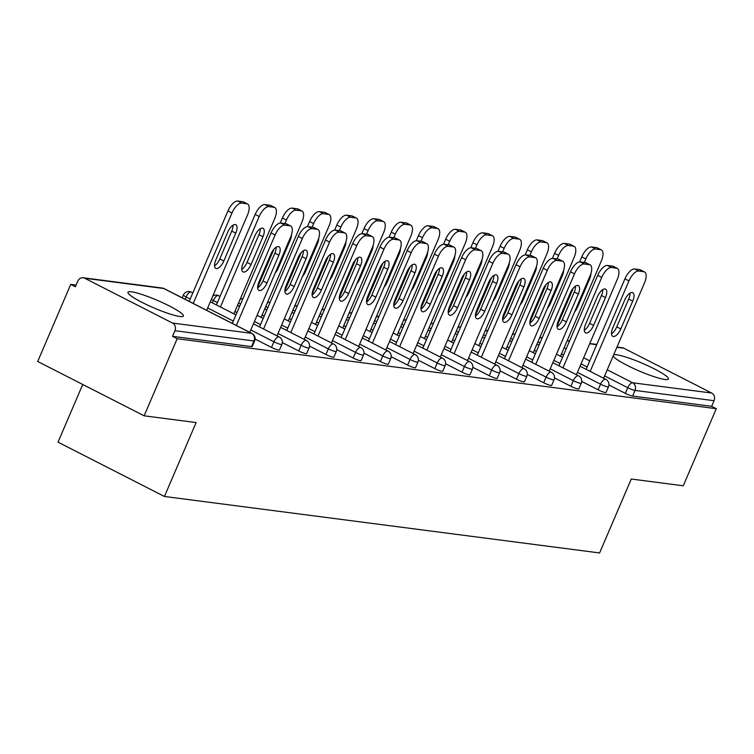 <?xml version="1.0" encoding="UTF-8"?>
<svg xmlns="http://www.w3.org/2000/svg" width="754" height="754" viewBox="0 0 754 754"><rect width="100%" height="100%" fill="white"/><g stroke="black" fill="none" stroke-linecap="round" stroke-linejoin="round"><path stroke-width="1.13" d="M613.134 356.077A30.16 4.156 23.2 0 0 635.245 369.243A30.16 4.156 23.2 0 0 664.915 379.469A30.16 4.156 23.2 0 0 668.43 378.998A30.16 4.156 23.2 0 0 648.534 366.058A30.16 4.156 23.2 0 0 616.508 354.757A30.16 4.156 23.2 0 0 613.699 354.748M131.469 291.807A30.16 4.156 23.2 0 0 127.954 292.279A30.16 4.156 23.2 0 0 147.85 305.21A30.16 4.156 23.2 0 0 179.876 316.51A30.16 4.156 23.2 0 0 183.392 316.039A30.16 4.156 23.2 0 0 163.495 303.108A30.16 4.156 23.2 0 0 131.469 291.807M82.733 384.465L58.011 442.146L164.447 496.471L599.59 552.946L631.268 479.035L683.265 485.783L716.3 408.696L177.171 338.725L144.137 415.812L37.7 361.486L70.735 284.399L75.391 286.774L77.803 281.138A5.796 5.165 -82.6 0 1 83.204 277.764L162.242 288.028A5.796 5.165 -82.6 0 1 163.759 288.499L84.721 278.235A5.796 5.165 -82.6 0 0 83.204 277.764M76.116 285.097L70.735 284.399M172.543 323.061L251.582 333.325A5.796 5.165 -82.6 0 1 253.966 340.978A5.796 0.801 23.2 0 0 254.645 340.883L252.232 346.52A5.796 0.801 -156.8 0 1 251.553 346.604L253.966 340.978L174.937 330.714A5.796 5.165 -82.6 0 0 172.543 323.061L84.721 278.235M251.553 346.604L172.515 336.35L177.171 338.725M174.937 330.714L172.515 336.35M616.998 347.047L622.333 347.735A5.796 5.165 97.4 0 1 623.85 348.216L711.663 393.032A5.796 5.165 97.4 0 1 714.057 400.694L711.644 406.321L716.3 408.696M164.447 496.471L196.125 422.56L144.137 415.812M598.12 389.818L600.533 384.182A5.796 0.801 -156.8 0 0 607.809 386.896A5.796 0.801 23.2 0 0 608.478 386.811L606.065 392.438A5.796 0.801 -156.8 0 1 605.387 392.532A5.796 0.801 -156.8 0 1 598.12 389.818L581.711 381.439M711.644 406.321L632.606 396.067A5.796 0.801 -156.8 0 1 625.339 393.352L608.93 384.974M543.681 382.749L546.094 377.123A5.796 0.801 -156.8 0 0 553.37 379.837A5.796 0.801 23.2 0 0 554.049 379.743L551.626 385.379A5.796 0.801 -156.8 0 1 550.957 385.464A5.796 0.801 -156.8 0 1 543.681 382.749L527.282 374.38M489.242 375.69L491.665 370.054A5.796 0.801 -156.8 0 0 498.931 372.768A5.796 0.801 23.2 0 0 499.61 372.674L497.197 378.31A5.796 0.801 -156.8 0 1 496.518 378.404A5.796 0.801 -156.8 0 1 489.242 375.69L472.843 367.311M434.813 368.621L437.226 362.985A5.796 0.801 -156.8 0 0 444.492 365.699A5.796 0.801 23.2 0 0 445.171 365.615L442.758 371.241A5.796 0.801 -156.8 0 1 442.08 371.336A5.796 0.801 -156.8 0 1 434.813 368.621L418.404 360.242M380.374 361.552L382.787 355.926A5.796 0.801 -156.8 0 0 390.063 358.64A5.796 0.801 23.2 0 0 390.732 358.546L388.319 364.182A5.796 0.801 -156.8 0 1 387.65 364.267A5.796 0.801 -156.8 0 1 380.374 361.552L363.965 353.183M325.935 354.493L328.348 348.857A5.796 0.801 -156.8 0 0 335.624 351.571A5.796 0.801 23.2 0 0 336.303 351.487L333.89 357.113A5.796 0.801 -156.8 0 1 333.211 357.207A5.796 0.801 -156.8 0 1 325.935 354.493L309.536 346.114M271.506 347.424L273.919 341.788A5.796 0.801 -156.8 0 0 281.185 344.512A5.796 0.801 23.2 0 0 281.864 344.418L279.451 350.044A5.796 0.801 -156.8 0 1 278.773 350.139A5.796 0.801 -156.8 0 1 271.506 347.424L255.097 339.055M298.716 350.959L301.138 345.323A5.796 0.801 -156.8 0 0 308.405 348.037A5.796 0.801 23.2 0 0 309.083 347.952L306.671 353.579A5.796 0.801 -156.8 0 1 305.992 353.673A5.796 0.801 -156.8 0 1 298.716 350.959L282.316 342.58M353.155 358.018L355.568 352.391A5.796 0.801 -156.8 0 0 362.844 355.106A5.796 0.801 23.2 0 0 363.522 355.011L361.1 360.648A5.796 0.801 -156.8 0 1 360.431 360.742A5.796 0.801 -156.8 0 1 353.155 358.018L336.755 349.649M407.594 365.087L410.006 359.46A5.796 0.801 -156.8 0 0 417.282 362.174A5.796 0.801 23.2 0 0 417.952 362.08L415.539 367.716A5.796 0.801 -156.8 0 1 414.86 367.801A5.796 0.801 -156.8 0 1 407.594 365.087L391.185 356.717M462.032 372.156L464.445 366.519A5.796 0.801 -156.8 0 0 471.712 369.234A5.796 0.801 23.2 0 0 472.39 369.149L469.978 374.776A5.796 0.801 -156.8 0 1 469.299 374.87A5.796 0.801 -156.8 0 1 462.032 372.156L445.623 363.777M516.462 379.215L518.875 373.588A5.796 0.801 -156.8 0 0 526.151 376.303A5.796 0.801 23.2 0 0 526.829 376.208L524.416 381.844A5.796 0.801 -156.8 0 1 523.738 381.929A5.796 0.801 -156.8 0 1 516.462 379.215L500.062 370.845M570.901 386.284L573.313 380.647A5.796 0.801 -156.8 0 0 580.589 383.371A5.796 0.801 23.2 0 0 581.259 383.277L578.846 388.904A5.796 0.801 -156.8 0 1 578.177 388.998A5.796 0.801 -156.8 0 1 570.901 386.284L554.492 377.914M276.143 247.227A8.897 3.855 -63 0 1 274.861 253.127L262.948 280.94A8.897 3.855 -63 0 1 257.679 287.858M232.307 323.409L271.082 232.948A11.602 5.033 -63 0 1 280.837 223.061L285.898 223.721A11.602 5.033 -63 0 1 286.652 223.947L290.686 226.012A11.602 5.033 117 0 0 289.932 225.785L285.898 223.721M290.686 226.012A11.602 5.033 117 0 1 290.639 237.02L249.791 332.335M236.341 325.464L275.116 235.003L271.082 232.948M280.837 223.061L284.871 225.126L289.932 225.785M278.895 255.191L266.982 282.995A8.897 3.855 -63 0 1 258.924 290.394A8.897 3.855 -63 0 1 258.952 281.949L270.874 254.145A8.897 3.855 -63 0 1 278.923 246.747A8.897 3.855 -63 0 1 278.895 255.191L274.861 253.127M284.871 225.126A11.602 5.033 117 0 0 275.116 235.003M223.844 260.978L235.766 233.174A8.897 3.855 117 0 0 235.795 224.73A8.897 3.855 117 0 0 227.736 232.128L215.823 259.942A8.897 3.855 117 0 0 215.785 268.377A8.897 3.855 117 0 0 223.844 260.978L219.81 258.924L231.732 231.11A8.897 3.855 117 0 0 233.005 225.21M206.662 310.318L247.51 215.003A11.602 5.033 117 0 0 247.548 203.995A11.602 5.033 117 0 0 246.803 203.768L241.742 203.109A11.602 5.033 117 0 0 231.978 212.986L227.944 210.931L189.179 301.393M193.213 303.447L231.978 212.986M246.803 203.768L242.769 201.704L237.708 201.054L241.742 203.109M214.541 265.842A8.897 3.855 117 0 0 219.81 258.924M242.769 201.704A11.602 5.033 -63 0 1 243.514 201.931L247.548 203.995M227.944 210.931A11.602 5.033 -63 0 1 237.708 201.054M303.353 250.762A8.897 3.855 -63 0 1 302.081 256.662L290.158 284.465A8.897 3.855 -63 0 1 284.889 291.393M259.527 326.944L298.301 236.483A11.602 5.033 -63 0 1 308.056 226.596L313.117 227.256A11.602 5.033 -63 0 1 313.862 227.482L317.896 229.546A11.602 5.033 117 0 0 317.151 229.31L313.117 227.256M317.896 229.546A11.602 5.033 117 0 1 317.858 240.554L277.01 335.86M263.561 328.998L302.335 238.537L298.301 236.483M308.056 226.596L312.09 228.66L317.151 229.31M306.115 258.716L294.192 286.529A8.897 3.855 -63 0 1 286.143 293.928A8.897 3.855 -63 0 1 286.171 285.483L298.084 257.679A8.897 3.855 -63 0 1 306.143 250.281A8.897 3.855 -63 0 1 306.115 258.716L302.081 256.662M312.09 228.66A11.602 5.033 117 0 0 302.335 238.537M330.572 254.296A8.897 3.855 -63 0 1 329.3 260.196L317.377 288A8.897 3.855 -63 0 1 312.109 294.918M286.746 330.469L325.521 240.008A11.602 5.033 -63 0 1 335.276 230.13L340.337 230.79A11.602 5.033 -63 0 1 341.081 231.016L345.115 233.071A11.602 5.033 117 0 0 344.371 232.845L340.337 230.79M345.115 233.071A11.602 5.033 117 0 1 345.078 244.089L304.23 339.394M290.78 332.533L329.555 242.072L325.521 240.008M335.276 230.13L339.309 232.194L344.371 232.845M333.334 262.251L321.411 290.064A8.897 3.855 -63 0 1 313.362 297.462A8.897 3.855 -63 0 1 313.391 289.018L325.304 261.214A8.897 3.855 -63 0 1 333.362 253.815A8.897 3.855 -63 0 1 333.334 262.251L329.3 260.196M339.309 232.194A11.602 5.033 117 0 0 329.555 242.072M357.792 257.821A8.897 3.855 -63 0 1 356.519 263.73L344.597 291.534A8.897 3.855 -63 0 1 339.328 298.452M313.966 334.003L352.731 243.542A11.602 5.033 -63 0 1 362.495 233.665L367.556 234.324A11.602 5.033 -63 0 1 368.301 234.551L372.335 236.605A11.602 5.033 117 0 0 371.59 236.379L367.556 234.324M372.335 236.605A11.602 5.033 117 0 1 372.297 247.614L331.449 342.929M317.999 336.067L356.765 245.606L352.731 243.542M362.495 233.665L366.529 235.719L371.59 236.379M360.553 265.785L348.631 293.589A8.897 3.855 -63 0 1 340.572 300.997A8.897 3.855 -63 0 1 340.61 292.552L352.523 264.748A8.897 3.855 -63 0 1 360.582 257.34A8.897 3.855 -63 0 1 360.553 265.785L356.519 263.73M366.529 235.719A11.602 5.033 117 0 0 356.765 245.606M385.011 261.355A8.897 3.855 -63 0 1 383.739 267.255L371.816 295.068A8.897 3.855 -63 0 1 366.548 301.986M341.185 337.538L379.95 247.076A11.602 5.033 -63 0 1 389.714 237.199L394.776 237.849A11.602 5.033 -63 0 1 395.52 238.085L399.554 240.14A11.602 5.033 117 0 0 398.809 239.913L394.776 237.849M399.554 240.14A11.602 5.033 117 0 1 399.516 251.148L358.668 346.463M345.219 339.602L383.984 249.131L379.95 247.076M389.714 237.199L393.748 239.254L398.809 239.913M387.773 269.319L375.85 297.123A8.897 3.855 -63 0 1 367.792 304.522A8.897 3.855 -63 0 1 367.82 296.086L379.743 268.273A8.897 3.855 -63 0 1 387.801 260.875A8.897 3.855 -63 0 1 387.773 269.319L383.739 267.255M393.748 239.254A11.602 5.033 117 0 0 383.984 249.131M412.231 264.89A8.897 3.855 -63 0 1 410.949 270.79L399.036 298.603A8.897 3.855 -63 0 1 393.767 305.521M368.395 341.072L407.169 250.611A11.602 5.033 -63 0 1 416.934 240.733L421.995 241.384A11.602 5.033 -63 0 1 422.74 241.61L426.773 243.674A11.602 5.033 117 0 0 426.029 243.448L421.995 241.384M426.773 243.674A11.602 5.033 117 0 1 426.736 254.682L385.878 349.997M372.429 343.127L411.203 252.665L407.169 250.611M416.934 240.733L420.968 242.788L426.029 243.448M414.983 272.854L403.07 300.658A8.897 3.855 -63 0 1 395.011 308.056A8.897 3.855 -63 0 1 395.039 299.621L406.962 271.808A8.897 3.855 -63 0 1 415.02 264.409A8.897 3.855 -63 0 1 414.983 272.854L410.949 270.79M420.968 242.788A11.602 5.033 117 0 0 411.203 252.665M251.063 264.513L262.986 236.709A8.897 3.855 117 0 0 263.014 228.264A8.897 3.855 117 0 0 254.956 235.663L243.033 263.466A8.897 3.855 117 0 0 243.005 271.911A8.897 3.855 117 0 0 251.063 264.513L247.029 262.449L258.952 234.645A8.897 3.855 117 0 0 260.224 228.745M233.881 313.853L274.729 218.537A11.602 5.033 117 0 0 274.767 207.529A11.602 5.033 117 0 0 274.022 207.293L268.961 206.643A11.602 5.033 117 0 0 259.197 216.521L255.163 214.466L216.398 304.927M220.432 306.982L259.197 216.521M274.022 207.293L269.989 205.239L264.927 204.579L268.961 206.643M241.761 269.376A8.897 3.855 117 0 0 247.029 262.449M269.989 205.239A11.602 5.033 -63 0 1 270.733 205.465L274.767 207.529M255.163 214.466A11.602 5.033 -63 0 1 264.927 204.579M275.219 273.005A8.897 3.855 117 0 0 278.283 268.047L290.196 240.234A8.897 3.855 117 0 0 291.487 234.739M261.091 317.377L301.949 222.072A11.602 5.033 117 0 0 301.986 211.063A11.602 5.033 117 0 0 301.242 210.828L296.181 210.178A11.602 5.033 117 0 0 286.416 220.055L282.382 217.991L280.215 223.061M257.661 287.142L273.928 249.188M284.899 223.589L286.416 220.055M301.242 210.828L297.208 208.773L292.147 208.113L296.181 210.178M297.208 208.773A11.602 5.033 -63 0 1 297.953 208.999L301.986 211.063M282.382 217.991A11.602 5.033 -63 0 1 292.147 208.113M302.439 276.539A8.897 3.855 117 0 0 305.502 271.581L317.415 243.768A8.897 3.855 117 0 0 318.706 238.273M288.311 320.912L329.168 225.606A11.602 5.033 117 0 0 329.206 214.588A11.602 5.033 117 0 0 328.452 214.362L323.4 213.702A11.602 5.033 117 0 0 313.636 223.589L309.602 221.525L307.434 226.586M284.88 290.676L301.148 252.722M312.118 227.124L313.636 223.589M328.452 214.362L324.418 212.308L319.366 211.648L323.4 213.702M324.418 212.308A11.602 5.033 -63 0 1 325.172 212.534L329.206 214.588M309.602 221.525A11.602 5.033 -63 0 1 319.366 211.648M329.658 280.073A8.897 3.855 117 0 0 332.721 275.106L344.635 247.303A8.897 3.855 117 0 0 345.926 241.808M315.53 324.446L356.378 229.131A11.602 5.033 117 0 0 356.425 218.123A11.602 5.033 117 0 0 355.671 217.897L350.61 217.237A11.602 5.033 117 0 0 340.855 227.124L336.821 225.06L334.653 230.121M312.099 294.211L328.367 256.256M339.338 230.658L340.855 227.124M355.671 217.897L351.637 215.833L346.576 215.182L350.61 217.237M351.637 215.833A11.602 5.033 -63 0 1 352.391 216.068L356.425 218.123M336.821 225.06A11.602 5.033 -63 0 1 346.576 215.182M356.878 283.598A8.897 3.855 117 0 0 359.931 278.641L371.854 250.837A8.897 3.855 117 0 0 373.145 245.342M342.75 327.981L383.598 232.666A11.602 5.033 117 0 0 383.635 221.657A11.602 5.033 117 0 0 382.891 221.431L377.829 220.771A11.602 5.033 117 0 0 368.075 230.649L364.041 228.594L361.873 233.655M339.319 297.745L355.586 259.781M366.557 234.192L368.075 230.649M382.891 221.431L378.857 219.367L373.796 218.717L377.829 220.771M378.857 219.367A11.602 5.033 -63 0 1 379.601 219.593L383.635 221.657M364.041 228.594A11.602 5.033 -63 0 1 373.796 218.717M439.45 268.424A8.897 3.855 -63 0 1 438.168 274.324L426.255 302.128A8.897 3.855 -63 0 1 420.986 309.055M395.614 344.606L434.389 254.145A11.602 5.033 -63 0 1 444.153 244.258L449.205 244.918A11.602 5.033 -63 0 1 449.959 245.144L453.993 247.208A11.602 5.033 117 0 0 453.239 246.973L449.205 244.918M453.993 247.208A11.602 5.033 117 0 1 453.955 258.217L413.098 353.532M399.648 346.661L438.423 256.2L434.389 254.145M444.153 244.258L448.187 246.322L453.239 246.973M442.202 276.388L430.289 304.192A8.897 3.855 -63 0 1 422.231 311.591A8.897 3.855 -63 0 1 422.259 303.146L434.181 275.342A8.897 3.855 -63 0 1 442.23 267.943A8.897 3.855 -63 0 1 442.202 276.388L438.168 274.324M448.187 246.322A11.602 5.033 117 0 0 438.423 256.2M384.097 287.133A8.897 3.855 117 0 0 387.151 282.175L399.073 254.371A8.897 3.855 117 0 0 400.365 248.877M369.969 331.515L410.817 236.2A11.602 5.033 117 0 0 410.855 225.192A11.602 5.033 117 0 0 410.11 224.965L405.049 224.306A11.602 5.033 117 0 0 395.294 234.183L391.26 232.128L389.083 237.19M366.538 301.27L382.806 263.316M393.776 237.727L395.294 234.183M410.11 224.965L406.076 222.901L401.015 222.242L405.049 224.306M406.076 222.901A11.602 5.033 -63 0 1 406.821 223.127L410.855 225.192M391.26 232.128A11.602 5.033 -63 0 1 401.015 222.242M466.66 271.958A8.897 3.855 -63 0 1 465.388 277.858L453.474 305.662A8.897 3.855 -63 0 1 448.206 312.58M422.834 348.141L461.608 257.67A11.602 5.033 -63 0 1 471.363 247.793L476.424 248.452A11.602 5.033 -63 0 1 477.178 248.679L481.212 250.733A11.602 5.033 117 0 0 480.458 250.507L476.424 248.452M481.212 250.733A11.602 5.033 117 0 1 481.165 261.751L440.317 357.057M426.868 350.195L465.642 259.734L461.608 257.67M471.363 247.793L475.397 249.857L480.458 250.507M469.422 279.913L457.508 307.726A8.897 3.855 -63 0 1 449.45 315.125A8.897 3.855 -63 0 1 449.478 306.68L461.401 278.876A8.897 3.855 -63 0 1 469.45 271.478A8.897 3.855 -63 0 1 469.422 279.913L465.388 277.858M475.397 249.857A11.602 5.033 117 0 0 465.642 259.734M411.307 290.667A8.897 3.855 117 0 0 414.37 285.709L426.293 257.896A8.897 3.855 117 0 0 427.584 252.401M397.188 335.04L438.036 239.734A11.602 5.033 117 0 0 438.074 228.726A11.602 5.033 117 0 0 437.329 228.49L432.268 227.84A11.602 5.033 117 0 0 422.504 237.717L418.47 235.663L416.302 240.724M393.758 304.804L410.025 266.85M420.996 241.252L422.504 237.717M437.329 228.49L433.296 226.436L428.234 225.776L432.268 227.84M433.296 226.436A11.602 5.033 -63 0 1 434.04 226.662L438.074 228.726M418.47 235.663A11.602 5.033 -63 0 1 428.234 225.776M493.879 275.483A8.897 3.855 -63 0 1 492.607 281.393L480.684 309.197A8.897 3.855 -63 0 1 475.416 316.114M450.053 351.666L488.828 261.204A11.602 5.033 -63 0 1 498.582 251.327L503.644 251.987A11.602 5.033 -63 0 1 504.388 252.213L508.422 254.268A11.602 5.033 117 0 0 507.678 254.041L503.644 251.987M508.422 254.268A11.602 5.033 117 0 1 508.385 265.285L467.537 360.591M454.087 353.73L492.862 263.269L488.828 261.204M498.582 251.327L502.616 253.382L507.678 254.041M496.641 283.447L484.718 311.261A8.897 3.855 -63 0 1 476.669 318.659A8.897 3.855 -63 0 1 476.698 310.214L488.611 282.411A8.897 3.855 -63 0 1 496.669 275.012A8.897 3.855 -63 0 1 496.641 283.447L492.607 281.393M502.616 253.382A11.602 5.033 117 0 0 492.862 263.269M438.526 294.201A8.897 3.855 117 0 0 441.59 289.244L453.512 261.431A8.897 3.855 117 0 0 454.803 255.936M424.408 338.574L465.256 243.269A11.602 5.033 117 0 0 465.293 232.251A11.602 5.033 117 0 0 464.549 232.025L459.488 231.374A11.602 5.033 117 0 0 449.723 241.252L445.689 239.188L443.522 244.249M420.968 308.339L437.235 270.384M448.206 244.786L449.723 241.252M464.549 232.025L460.515 229.97L455.454 229.31L459.488 231.374M460.515 229.97A11.602 5.033 -63 0 1 461.26 230.196L465.293 232.251M445.689 239.188A11.602 5.033 -63 0 1 455.454 229.31M521.099 279.018A8.897 3.855 -63 0 1 519.826 284.927L507.904 312.731A8.897 3.855 -63 0 1 502.635 319.649M477.273 355.2L516.047 264.739A11.602 5.033 -63 0 1 525.802 254.861L530.863 255.512A11.602 5.033 -63 0 1 531.608 255.747L535.642 257.802A11.602 5.033 117 0 0 534.897 257.576L530.863 255.512M535.642 257.802A11.602 5.033 117 0 1 535.604 268.81L494.756 364.125M481.306 357.264L520.081 266.803L516.047 264.739M525.802 254.861L529.836 256.916L534.897 257.576M523.86 286.982L511.938 314.786A8.897 3.855 -63 0 1 503.889 322.184A8.897 3.855 -63 0 1 503.917 313.749L515.83 285.936A8.897 3.855 -63 0 1 523.889 278.537A8.897 3.855 -63 0 1 523.86 286.982L519.826 284.927M529.836 256.916A11.602 5.033 117 0 0 520.081 266.803M465.746 297.736A8.897 3.855 117 0 0 468.809 292.769L480.722 264.965A8.897 3.855 117 0 0 482.013 259.47M451.618 342.109L492.475 246.794A11.602 5.033 117 0 0 492.513 235.785A11.602 5.033 117 0 0 491.768 235.559L486.707 234.899A11.602 5.033 117 0 0 476.943 244.786L472.909 242.722L470.741 247.783M448.187 311.873L464.455 273.919M475.425 248.32L476.943 244.786M491.768 235.559L487.734 233.504L482.673 232.845L486.707 234.899M487.734 233.504A11.602 5.033 -63 0 1 488.479 233.731L492.513 235.785M472.909 242.722A11.602 5.033 -63 0 1 482.673 232.845M548.318 282.552A8.897 3.855 -63 0 1 547.046 288.452L535.123 316.265A8.897 3.855 -63 0 1 529.855 323.183M504.492 358.734L543.257 268.273A11.602 5.033 -63 0 1 553.021 258.396L558.083 259.046A11.602 5.033 -63 0 1 558.827 259.272L562.861 261.336A11.602 5.033 117 0 0 562.116 261.11L558.083 259.046M562.861 261.336A11.602 5.033 117 0 1 562.823 272.345L521.975 367.66M508.526 360.789L547.291 270.328L543.257 268.273M553.021 258.396L557.055 260.45L562.116 261.11M551.08 290.516L539.157 318.32A8.897 3.855 -63 0 1 531.099 325.719A8.897 3.855 -63 0 1 531.136 317.283L543.05 289.47A8.897 3.855 -63 0 1 551.108 282.071A8.897 3.855 -63 0 1 551.08 290.516L547.046 288.452M557.055 260.45A11.602 5.033 117 0 0 547.291 270.328M492.965 301.261A8.897 3.855 117 0 0 496.028 296.303L507.942 268.499A8.897 3.855 117 0 0 509.233 263.005M478.837 345.643L519.694 250.328A11.602 5.033 117 0 0 519.732 239.32A11.602 5.033 117 0 0 518.978 239.093L513.926 238.434A11.602 5.033 117 0 0 504.162 248.311L500.128 246.256L497.96 251.318M475.406 315.408L491.674 277.444M502.645 251.855L504.162 248.311M518.978 239.093L514.944 237.029L509.892 236.379L513.926 238.434M514.944 237.029A11.602 5.033 -63 0 1 515.698 237.265L519.732 239.32M500.128 246.256A11.602 5.033 -63 0 1 509.892 236.379M575.538 286.086A8.897 3.855 -63 0 1 574.256 291.987L562.343 319.79A8.897 3.855 -63 0 1 557.074 326.718M531.711 362.269L570.476 271.808A11.602 5.033 -63 0 1 580.241 261.921L585.302 262.581A11.602 5.033 -63 0 1 586.046 262.807L590.08 264.871A11.602 5.033 117 0 0 589.336 264.645L585.302 262.581M590.08 264.871A11.602 5.033 117 0 1 590.043 275.879L549.195 371.194M535.745 364.323L574.51 273.862L570.476 271.808M580.241 261.921L584.275 263.985L589.336 264.645M578.29 294.051L566.377 321.854A8.897 3.855 -63 0 1 558.318 329.253A8.897 3.855 -63 0 1 558.346 320.808L570.269 293.004A8.897 3.855 -63 0 1 578.327 285.606A8.897 3.855 -63 0 1 578.29 294.051L574.256 291.987M584.275 263.985A11.602 5.033 117 0 0 574.51 273.862M520.185 304.795A8.897 3.855 117 0 0 523.248 299.838L535.161 272.034A8.897 3.855 117 0 0 536.452 266.539M506.057 349.177L546.904 253.862A11.602 5.033 117 0 0 546.952 242.854A11.602 5.033 117 0 0 546.198 242.628L541.136 241.968A11.602 5.033 117 0 0 531.381 251.845L527.348 249.791L525.18 254.852M502.626 318.933L518.893 280.978M529.864 255.389L531.381 251.845M546.198 242.628L542.164 240.564L537.102 239.904L541.136 241.968M542.164 240.564A11.602 5.033 -63 0 1 542.918 240.79L546.952 242.854M527.348 249.791A11.602 5.033 -63 0 1 537.102 239.904M602.757 289.621A8.897 3.855 -63 0 1 601.475 295.521L589.562 323.325A8.897 3.855 -63 0 1 584.293 330.252M558.921 365.803L597.696 275.342A11.602 5.033 -63 0 1 607.46 265.455L612.521 266.115A11.602 5.033 -63 0 1 613.266 266.341L617.3 268.405A11.602 5.033 117 0 0 616.555 268.17L612.521 266.115M617.3 268.405A11.602 5.033 117 0 1 617.262 279.414L576.405 374.719M562.955 367.858L601.73 277.397L597.696 275.342M607.46 265.455L611.494 267.519L616.555 268.17M605.509 297.576L593.596 325.389A8.897 3.855 -63 0 1 585.538 332.787A8.897 3.855 -63 0 1 585.566 324.343L597.488 296.539A8.897 3.855 -63 0 1 605.547 289.14A8.897 3.855 -63 0 1 605.509 297.576L601.475 295.521M611.494 267.519A11.602 5.033 117 0 0 601.73 277.397M547.404 308.329A8.897 3.855 117 0 0 550.458 303.372L562.38 275.568A8.897 3.855 117 0 0 563.672 270.064M533.276 352.712L574.124 257.397A11.602 5.033 117 0 0 574.162 246.388A11.602 5.033 117 0 0 573.417 246.153L568.356 245.502A11.602 5.033 117 0 0 558.601 255.38L554.567 253.325L552.39 258.386M529.845 322.467L546.113 284.512M557.083 258.914L558.601 255.38M573.417 246.153L569.383 244.098L564.322 243.438L568.356 245.502M569.383 244.098A11.602 5.033 -63 0 1 570.128 244.324L574.162 246.388M554.567 253.325A11.602 5.033 -63 0 1 564.322 243.438M629.976 293.155A8.897 3.855 -63 0 1 628.695 299.055L616.781 326.859A8.897 3.855 -63 0 1 611.513 333.777M586.141 369.328L624.915 278.867A11.602 5.033 -63 0 1 634.679 268.989L639.731 269.649A11.602 5.033 -63 0 1 640.485 269.875L644.519 271.93A11.602 5.033 117 0 0 643.765 271.704L639.731 269.649M644.519 271.93A11.602 5.033 117 0 1 644.481 282.948L603.624 378.254M590.175 371.392L628.949 280.931L624.915 278.867M634.679 268.989L638.713 271.044L643.765 271.704M632.729 301.11L620.815 328.923A8.897 3.855 -63 0 1 612.757 336.322A8.897 3.855 -63 0 1 612.785 327.877L624.708 300.073A8.897 3.855 -63 0 1 632.757 292.675A8.897 3.855 -63 0 1 632.729 301.11L628.695 299.055M638.713 271.044A11.602 5.033 117 0 0 628.949 280.931M574.614 311.864A8.897 3.855 117 0 0 577.677 306.906L589.6 279.093A8.897 3.855 117 0 0 590.891 273.598M560.495 356.237L601.343 260.931A11.602 5.033 117 0 0 601.381 249.913A11.602 5.033 117 0 0 600.636 249.687L595.575 249.037A11.602 5.033 117 0 0 585.82 258.914L581.786 256.85L579.609 261.911M557.065 326.001L573.332 288.047M584.303 262.449L585.82 258.914M600.636 249.687L596.602 247.632L591.541 246.973L595.575 249.037M596.602 247.632A11.602 5.033 -63 0 1 597.347 247.859L601.381 249.913M581.786 256.85A11.602 5.033 -63 0 1 591.541 246.973M254.645 340.883A5.796 5.796 0 0 0 251.949 333.438A5.796 2.516 -63 0 0 251.582 333.325L163.759 288.499A5.796 2.516 -63 0 1 164.136 288.612A5.796 2.516 -63 0 1 164.447 288.848M623.85 348.216L616.895 347.311M596.706 344.691L589.675 343.777M569.487 341.157L567.093 340.846M564.115 347.801L566.188 348.857M583.671 357.782L589.76 360.893M607.243 369.818L632.634 382.778L711.663 393.032M714.057 400.694L635.019 390.431L632.606 396.067M625.339 393.352L627.752 387.716A5.796 2.516 117 0 1 632.634 382.778A5.796 5.165 97.4 0 1 635.019 390.431A5.796 0.801 -156.8 0 1 627.752 387.716L604.633 375.916M281.864 344.418A5.796 5.796 0 0 0 279.168 336.963A5.796 2.516 -63 0 0 278.801 336.849A5.796 2.516 117 0 0 273.919 341.788L250.799 329.988M233.316 321.063L207.661 307.971M190.178 299.055L186.097 296.972L185.098 299.31M182.185 297.821L183.382 295.021A5.796 0.801 23.2 0 0 186.097 296.972A5.796 2.516 117 0 1 190.979 292.024A5.796 2.516 -63 0 1 191.356 292.147A5.796 2.516 -63 0 1 191.667 292.382M309.083 347.952A5.796 5.796 0 0 0 306.388 340.497A5.796 2.516 -63 0 0 306.011 340.384A5.796 2.516 117 0 0 301.138 345.323L278.009 333.522M260.526 324.597L254.437 321.487M236.954 312.571L234.88 311.506M217.397 302.58L213.316 300.497L212.317 302.844M336.303 351.487A5.796 5.796 0 0 0 333.607 344.031A5.796 2.516 -63 0 0 333.23 343.918A5.796 2.516 117 0 0 328.348 348.857L305.229 337.057M287.745 328.131L281.657 325.021M264.173 316.096L262.1 315.04M240.601 304.069L239.536 306.378M363.522 355.011A5.796 5.796 0 0 0 360.827 347.566A5.796 2.516 -63 0 0 360.45 347.453A5.796 2.516 117 0 0 355.568 352.391L332.448 340.591M314.965 331.666L308.876 328.555M291.393 319.63L289.319 318.574M267.821 307.604L266.746 309.903M390.732 358.546A5.796 5.796 0 0 0 388.046 351.1A5.796 2.516 -63 0 0 387.669 350.987A5.796 2.516 117 0 0 382.787 355.926L359.667 344.126M342.184 335.2L336.096 332.09M318.612 323.164L316.539 322.109M295.031 311.129L293.966 313.438M417.952 362.08A5.796 5.796 0 0 0 415.256 354.634A5.796 2.516 -63 0 0 414.888 354.512A5.796 2.516 117 0 0 410.006 359.46L386.887 347.651M369.403 338.734L363.315 335.624M345.832 326.699L343.749 325.643M322.25 314.663L321.185 316.972M445.171 365.615A5.796 5.796 0 0 0 442.475 358.159A5.796 2.516 -63 0 0 442.108 358.046A5.796 2.516 117 0 0 437.226 362.985L414.106 351.185M396.623 342.259L390.525 339.159M373.041 330.233L370.968 329.168M349.47 318.197L348.405 320.507M472.39 369.149A5.796 5.796 0 0 0 469.695 361.694A5.796 2.516 -63 0 0 469.318 361.581A5.796 2.516 117 0 0 464.445 366.519L441.326 354.719M423.842 345.794L417.744 342.684M400.261 333.758L398.187 332.702M376.689 321.732L375.624 324.041M499.61 372.674A5.796 5.796 0 0 0 496.914 365.228A5.796 2.516 -63 0 0 496.537 365.115A5.796 2.516 117 0 0 491.665 370.054L468.536 358.254M451.052 349.328L444.964 346.218M427.48 337.292L425.407 336.237M403.908 325.266L402.843 327.566M526.829 376.208A5.796 5.796 0 0 0 524.134 368.763A5.796 2.516 -63 0 0 523.757 368.649A5.796 2.516 117 0 0 518.875 373.588L495.755 361.788M478.272 352.863L472.183 349.752M454.7 340.827L452.626 339.771M431.128 328.791L430.063 331.1M554.049 379.743A5.796 5.796 0 0 0 551.353 372.297A5.796 2.516 -63 0 0 550.976 372.174A5.796 2.516 117 0 0 546.094 377.123L522.974 365.313M505.491 356.397L499.402 353.287M481.919 344.361L479.846 343.306M458.338 332.326L457.273 334.635M581.259 383.277A5.796 5.796 0 0 0 578.572 375.822A5.796 2.516 -63 0 0 578.195 375.709A5.796 2.516 117 0 0 573.313 380.647L550.194 368.847M532.71 359.922L526.622 356.821M509.139 347.896L507.065 346.831M485.557 335.86L484.492 338.169M608.478 386.811A5.796 5.796 0 0 0 605.782 379.356A5.796 2.516 -63 0 0 605.415 379.243A5.796 2.516 117 0 0 600.533 384.182L577.413 372.382M559.93 363.456L553.841 360.346M536.348 351.43L534.275 350.365M512.777 339.394L511.712 341.703M587.149 366.991L581.051 363.88M563.568 354.955L561.494 353.899M539.996 342.929L538.931 345.238M211.356 299.366A5.796 0.801 23.2 0 0 213.316 300.497A5.796 2.516 117 0 1 218.198 295.559A5.796 2.516 -63 0 1 218.575 295.672A5.796 2.516 -63 0 1 218.886 295.907M238.566 302.901A5.796 0.801 23.2 0 0 240.535 304.032A5.796 2.516 117 0 1 241.139 302.806M265.785 306.435A5.796 0.801 23.2 0 0 267.755 307.566A5.796 2.516 117 0 1 268.358 306.341M293.004 309.969A5.796 0.801 23.2 0 0 294.974 311.1A5.796 2.516 117 0 1 295.577 309.875M320.224 313.494A5.796 0.801 23.2 0 0 322.194 314.635A5.796 2.516 117 0 1 322.797 313.4M347.443 317.029A5.796 0.801 23.2 0 0 349.404 318.169A5.796 2.516 117 0 1 350.007 316.934M374.663 320.563A5.796 0.801 23.2 0 0 376.623 321.694A5.796 2.516 117 0 1 377.226 320.469M401.882 324.097A5.796 0.801 23.2 0 0 403.842 325.228A5.796 2.516 117 0 1 404.446 324.003M429.092 327.632A5.796 0.801 23.2 0 0 431.062 328.763A5.796 2.516 117 0 1 431.665 327.538M456.311 331.157A5.796 0.801 23.2 0 0 458.281 332.297A5.796 2.516 117 0 1 458.884 331.072M483.531 334.691A5.796 0.801 23.2 0 0 485.501 335.832A5.796 2.516 117 0 1 486.104 334.597M510.75 338.226A5.796 0.801 23.2 0 0 512.711 339.357A5.796 2.516 117 0 1 513.314 338.131M537.97 341.76A5.796 0.801 23.2 0 0 539.93 342.891A5.796 2.516 117 0 1 540.533 341.666M266.982 282.995L262.948 280.94M231.732 231.11L235.766 233.174M294.192 286.529L290.158 284.465M321.411 290.064L317.377 288M348.631 293.589L344.597 291.534M375.85 297.123L371.816 295.068M403.07 300.658L399.036 298.603M258.952 234.645L262.986 236.709M277.51 267.651L278.283 268.047M289.432 239.847L290.196 240.234M304.729 271.186L305.502 271.581M316.652 243.382L317.415 243.768M331.948 274.72L332.721 275.106M343.871 246.907L344.635 247.303M359.168 278.254L359.931 278.641M371.091 250.441L371.854 250.837M430.289 304.192L426.255 302.128M386.387 281.779L387.151 282.175M398.3 253.975L399.073 254.371M457.508 307.726L453.474 305.662M413.607 285.314L414.37 285.709M425.52 257.51L426.293 257.896M484.718 311.261L480.684 309.197M440.826 288.848L441.59 289.244M452.739 261.044L453.512 261.431M511.938 314.786L507.904 312.731M468.036 292.382L468.809 292.769M479.959 264.579L480.722 264.965M539.157 318.32L535.123 316.265M495.255 295.917L496.028 296.303M507.178 268.104L507.942 268.499M566.377 321.854L562.343 319.79M522.475 299.442L523.248 299.838M534.398 271.638L535.161 272.034M593.596 325.389L589.562 323.325M549.694 302.976L550.458 303.372M561.607 275.172L562.38 275.568M620.815 328.923L616.781 326.859M576.914 306.51L577.677 306.906M588.827 278.707L589.6 279.093M567.206 340.582L569.6 340.893M589.788 343.513L596.819 344.427M251.949 333.438L164.136 288.612A5.796 5.796 0 0 0 162.242 288.028M192.817 292.891L191.356 292.147A5.796 5.796 0 0 0 183.382 295.021M279.168 336.963L253.438 323.834M235.955 314.908L210.3 301.817M220.036 296.426L218.575 295.672A5.796 5.796 0 0 0 212.817 295.954M306.388 340.497L280.658 327.368M263.174 318.442L257.076 315.332M239.593 306.407L237.519 305.351M242.948 298.575A5.796 5.796 0 0 0 240.036 299.479M333.607 344.031L307.868 330.893M290.384 321.977L284.296 318.867M266.812 309.941L264.739 308.876M270.168 302.109A5.796 5.796 0 0 0 267.255 303.014M360.827 347.566L335.087 334.427M317.604 325.502L311.515 322.392M294.032 313.476L291.958 312.41M297.387 305.643A5.796 5.796 0 0 0 294.475 306.548M388.046 351.1L362.306 337.962M344.823 329.036L338.734 325.926M321.251 317L319.178 315.945M324.606 309.178A5.796 5.796 0 0 0 321.685 310.082M415.256 354.634L389.526 341.496M372.042 332.571L365.954 329.46M348.471 320.535L346.397 319.479M351.826 312.712A5.796 5.796 0 0 0 348.904 313.617M442.475 358.159L416.745 345.03M399.262 336.105L393.173 332.995M375.69 324.069L373.607 323.014M379.045 316.237A5.796 5.796 0 0 0 376.123 317.151M469.695 361.694L443.965 348.555M426.481 339.639L420.383 336.529M402.9 327.604L400.826 326.548M406.255 319.771A5.796 5.796 0 0 0 403.343 320.676M496.914 365.228L471.184 352.09M453.701 343.164L447.603 340.063M430.119 331.138L428.046 330.073M433.475 323.306A5.796 5.796 0 0 0 430.562 324.211M524.134 368.763L498.394 355.624M480.911 346.699L474.822 343.588M457.339 334.672L455.265 333.607M460.694 326.84A5.796 5.796 0 0 0 457.782 327.745M551.353 372.297L525.613 359.158M508.13 350.233L502.041 347.123M484.558 338.197L482.485 337.142M487.913 330.375A5.796 5.796 0 0 0 484.992 331.279M578.572 375.822L552.833 362.693M535.349 353.767L529.261 350.657M511.777 341.732L509.704 340.676M515.133 333.899A5.796 5.796 0 0 0 512.211 334.814M605.782 379.356L580.052 366.227M562.569 357.302L556.48 354.192M538.997 345.266L536.923 344.21M542.352 337.434A5.796 5.796 0 0 0 539.43 338.339"/></g></svg>

